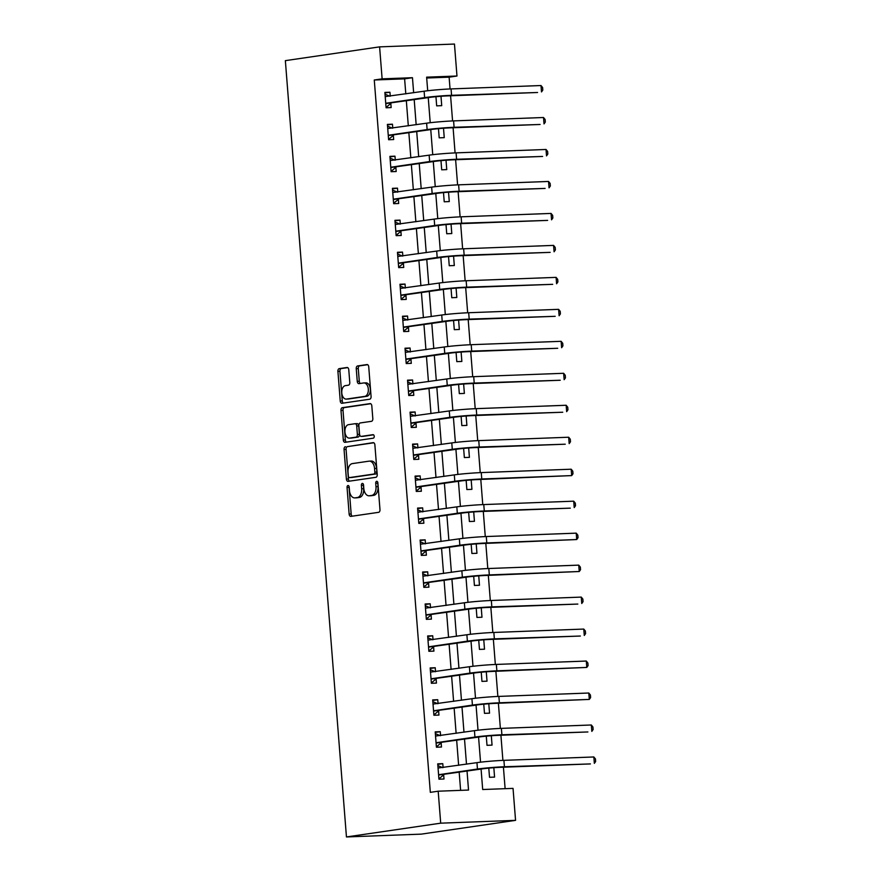 <?xml version="1.0" encoding="UTF-8"?>
<svg xmlns="http://www.w3.org/2000/svg" width="881" height="881" viewBox="0 0 881 881"><rect width="100%" height="100%" fill="white"/><g stroke="black" fill="none" stroke-linecap="round" stroke-linejoin="round"><path stroke-width="1.32" d="M347.984 485.508A1.762 1.09 -92.2 0 0 347.048 487.424L349.14 514.097A2.522 1.553 -92.2 0 0 350.781 516.387A2.522 1.553 -92.2 0 0 350.88 516.376L378.632 512.324A2.522 1.553 -92.2 0 0 379.975 509.592L377.883 482.909A1.762 1.09 -92.2 0 0 376.738 481.301A1.762 1.09 -92.2 0 0 376.661 481.312A1.762 1.09 -92.2 0 0 375.724 483.229L375.989 486.675A8.072 4.967 -92.2 0 1 371.694 495.43L369.381 495.772A8.072 4.967 -92.2 0 1 369.051 495.805A8.072 4.967 -92.2 0 1 363.809 488.459L363.545 485.013A1.762 1.09 -92.2 0 0 362.399 483.405A1.762 1.09 -92.2 0 0 362.322 483.405A1.762 1.09 -92.2 0 0 361.386 485.321L361.651 488.779A8.072 4.967 -92.2 0 1 357.356 497.534L355.043 497.875A8.072 4.967 -92.2 0 1 354.713 497.897A8.072 4.967 -92.2 0 1 349.471 490.552L349.206 487.105A1.762 1.09 -92.2 0 0 348.05 485.497A1.762 1.09 -92.2 0 0 347.984 485.508M349.107 486.587A1.762 1.09 -92.2 0 0 349.063 487.347L351.167 514.019A2.522 1.553 -92.2 0 0 352.257 516.178M377.784 482.392A1.762 1.09 -92.2 0 0 377.74 483.151L378.015 486.609L375.989 486.675M363.446 484.484A1.762 1.09 -92.2 0 0 363.401 485.244L363.677 488.702L361.651 488.779M348.777 369.778A2.522 1.553 -92.2 0 0 347.147 367.476A2.522 1.553 -92.2 0 0 347.037 367.487L339.251 368.632A2.522 1.553 -92.2 0 0 337.908 371.364L340.242 400.987A2.522 1.553 -92.2 0 0 341.872 403.289A2.522 1.553 -92.2 0 0 341.982 403.278L369.734 399.214A2.522 1.553 -92.2 0 0 371.077 396.483L368.743 366.859A2.522 1.553 -92.2 0 0 367.113 364.558A2.522 1.553 -92.2 0 0 367.003 364.569L357.598 365.945A2.522 1.553 -92.2 0 0 356.254 368.676L357.257 381.363A2.522 1.553 -92.2 0 0 358.886 383.653A2.522 1.553 -92.2 0 0 358.996 383.642L363.655 382.96A6.751 4.152 -92.2 0 1 363.93 382.938A6.751 4.152 -92.2 0 1 368.324 389.303A6.751 4.152 -92.2 0 1 364.712 396.395L346.442 399.071A6.751 4.152 -92.2 0 1 346.167 399.093A6.751 4.152 -92.2 0 1 341.773 392.728A6.751 4.152 -92.2 0 1 345.385 385.636L348.435 385.184A2.522 1.553 -92.2 0 0 349.779 382.453L348.777 369.778M405.8 93.893L404.61 78.849L374.271 79.995L382.123 78.849L379.601 46.869L285.356 60.646L346.453 836.95L421.305 834.131L515.561 820.354L513.039 788.385L482.689 789.519L481.081 769.058M374.271 79.995L430.324 792.349L438.187 791.204L440.698 823.173L346.453 836.95M345.396 446.711A2.522 1.553 -92.2 0 0 344.053 449.442L346.387 479.077A2.522 1.553 -92.2 0 0 348.017 481.367A2.522 1.553 -92.2 0 0 348.127 481.356L375.879 477.304A2.522 1.553 -92.2 0 0 377.222 474.562L374.888 444.938A2.522 1.553 -92.2 0 0 373.258 442.647A2.522 1.553 -92.2 0 0 373.148 442.658L347.422 446.634A2.522 1.553 -92.2 0 0 346.079 449.365L348.413 479A2.522 1.553 -92.2 0 0 349.504 481.158M343.315 440.026L340.98 410.403A2.522 1.553 -92.2 0 1 342.324 407.672L370.075 403.608A2.522 1.553 -92.2 0 1 370.185 403.597A2.522 1.553 -92.2 0 1 371.815 405.899L372.817 418.574A2.522 1.553 -92.2 0 1 371.474 421.316L360.219 422.957A2.522 1.553 -92.2 0 0 358.875 425.688L359.536 434.102A2.522 1.553 -92.2 0 0 361.166 436.403A2.522 1.553 -92.2 0 0 361.276 436.392L372.993 434.674A1.762 1.09 -92.2 0 1 373.059 434.674A1.762 1.09 -92.2 0 1 374.216 436.337A1.762 1.09 -92.2 0 1 373.269 438.187L345.055 442.317A2.522 1.553 -92.2 0 1 344.945 442.328A2.522 1.553 -92.2 0 1 343.315 440.026L345.341 439.949L343.006 410.326L340.98 410.403M460.609 790.356L459.188 772.263M458.638 765.325L456.666 740.282M456.127 733.344L454.156 708.313M453.605 701.375L451.634 676.344M451.094 669.406L449.123 644.363M448.572 637.426L446.601 612.394M446.061 605.456L444.09 580.425M443.539 573.487L441.568 548.445M441.029 541.507L439.057 516.475M438.507 509.537L436.536 484.506M435.996 477.568L434.025 452.526M433.474 445.588L431.503 420.556M430.963 413.618L428.992 388.587M428.441 381.649L426.47 356.607M425.93 349.669L423.959 324.637M423.409 317.7L421.437 292.668M420.898 285.73L418.927 260.688M418.376 253.75L416.405 228.719M415.865 221.781L413.894 196.749M413.343 189.811L411.372 164.769M410.832 157.831L408.861 132.8M408.31 125.862L406.339 100.83M443.088 767.593L442.78 763.662L437.725 763.849L438.936 779.2L443.991 779.002L443.661 774.84M440.577 735.624L440.269 731.693L435.214 731.88L436.414 747.22L441.48 747.033L441.15 742.859M438.055 703.644L437.747 699.712L432.692 699.91L433.904 715.251L438.958 715.064L438.628 710.89M435.544 671.674L435.236 667.743L430.181 667.93L431.382 683.282L436.447 683.083L436.117 678.921M433.023 639.705L432.714 635.774L427.659 635.961L428.871 651.301L433.926 651.114L433.595 646.94M430.512 607.725L430.203 603.793L425.149 603.992L426.349 619.332L431.415 619.145L431.084 614.971M427.99 575.756L427.681 571.824L422.627 572.011L423.838 587.363L428.893 587.164L428.562 583.002M425.479 543.786L425.171 539.855L420.116 540.042L421.316 555.382L426.382 555.195L426.052 551.021M422.957 511.806L422.649 507.874L417.594 508.073L418.805 523.413L423.86 523.226L423.53 519.052M420.446 479.837L420.138 475.905L415.083 476.092L416.284 491.444L421.349 491.246L421.019 487.083M417.924 447.867L417.616 443.936L412.561 444.123L413.773 459.464L418.827 459.276L418.497 455.103M415.414 415.887L415.105 411.956L410.05 412.154L411.251 427.494L416.317 427.307L415.986 423.133M412.892 383.918L412.583 379.986L407.529 380.174L408.74 395.525L413.795 395.327L413.464 391.164M410.381 351.948L410.072 348.017L405.018 348.204L406.218 363.545L411.284 363.357L410.953 359.184M407.87 319.968L407.551 316.037L402.496 316.235L403.707 331.575L408.762 331.388L408.432 327.214M405.348 287.999L405.04 284.067L399.985 284.255L401.185 299.606L406.251 299.408L405.921 295.245M402.837 256.03L402.518 252.098L397.463 252.285L398.675 267.626L403.729 267.439L403.399 263.265M400.315 224.049L400.007 220.118L394.952 220.316L396.153 235.656L401.218 235.469L400.888 231.296M397.805 192.08L397.485 188.149L392.43 188.336L393.642 203.687L398.697 203.489L398.366 199.326M395.283 160.111L394.974 156.179L389.92 156.366L391.12 171.707L396.186 171.52L395.855 167.346M392.772 128.13L392.452 124.199L387.398 124.397L388.609 139.738L393.664 139.55L393.333 135.377M390.25 96.161L389.942 92.23L384.887 92.417L386.087 107.768L391.153 107.57L390.823 103.407M505.121 788.682L503.425 767.208M502.897 760.391L500.915 735.239M500.375 728.422L498.393 703.258M497.864 696.442L495.882 671.289M495.342 664.472L493.36 639.32M492.831 632.503L490.849 607.339M490.31 600.523L488.327 575.37M487.799 568.553L485.816 543.401M485.277 536.584L483.295 511.421M482.766 504.604L480.784 479.451M480.244 472.634L478.262 447.482M477.733 440.665L475.751 415.502M475.211 408.685L473.229 383.532M472.701 376.716L470.718 351.563M470.179 344.746L468.196 319.583M467.668 312.766L465.686 287.613M465.146 280.797L463.164 255.644M462.635 248.827L460.653 223.664M460.113 216.847L458.131 191.695M457.602 184.878L455.62 159.725M455.081 152.909L453.098 127.745M452.57 120.928L450.587 95.776M450.048 88.959L449.123 77.176L426.701 78.013M488.79 768.122L489.517 777.295L494.571 777.097L493.834 767.703M486.279 736.153L486.995 745.315L492.05 745.128L491.312 735.734M483.757 704.183L484.484 713.346L489.539 713.158L488.801 703.754M481.246 672.203L481.962 681.376L487.017 681.178L486.279 671.785M478.724 640.234L479.451 649.396L484.506 649.209L483.768 639.815M476.214 608.264L476.929 617.427L481.984 617.24L481.246 607.835M473.692 576.284L474.419 585.458L479.473 585.259L478.735 575.866M471.181 544.315L471.897 553.477L476.951 553.29L476.214 543.896M468.659 512.346L469.386 521.508L474.441 521.321L473.703 511.916M466.148 480.365L466.864 489.539L471.919 489.34L471.181 479.947M463.626 448.396L464.353 457.558L469.408 457.371L468.67 447.977M461.115 416.427L461.831 425.589L466.886 425.402L466.148 415.997M458.594 384.446L459.32 393.62L464.375 393.422L463.637 384.028M456.083 352.477L456.799 361.639L461.853 361.452L461.115 352.059M453.561 320.508L454.288 329.67L459.342 329.483L458.605 320.078M451.05 288.528L451.766 297.701L456.821 297.503L456.083 288.109M448.528 256.558L449.255 265.721L454.31 265.533L453.572 256.14M446.017 224.589L446.733 233.751L451.788 233.564L451.05 224.159M443.495 192.609L444.222 201.782L449.277 201.584L448.539 192.19M440.985 160.639L441.7 169.802L446.755 169.615L446.017 160.221M438.463 128.67L439.19 137.832L444.244 137.645L443.506 128.241M435.952 96.69L436.668 105.863L441.722 105.665L440.985 96.271M379.601 46.869L454.464 44.05L456.975 76.019L426.624 77.165L427.703 90.743M449.123 77.176L456.975 76.019M413.652 92.747L412.462 77.704L382.123 78.849M438.187 791.204L468.527 790.059L467.04 771.106M466.49 764.168L464.518 739.137M463.979 732.199L462.007 707.168M461.457 700.23L459.497 675.187M458.946 668.25L456.975 643.218M456.424 636.28L454.464 611.249M453.913 604.311L451.942 579.269M451.391 572.331L449.431 547.299M448.881 540.361L446.909 515.33M446.359 508.392L444.398 483.35M443.848 476.412L441.877 451.38M441.326 444.442L439.366 419.411M438.815 412.473L436.844 387.431M436.293 380.493L434.333 355.461M433.782 348.524L431.811 323.492M431.261 316.554L429.3 291.512M428.75 284.574L426.778 259.543M426.228 252.605L424.268 227.573M423.717 220.635L421.746 195.593M421.195 188.666L419.235 163.624M418.684 156.686L416.713 131.654M416.162 124.717L414.202 99.674M440.698 823.173L515.561 820.354M428.243 97.626L430.214 122.723M430.754 129.595L432.736 154.693M433.276 161.575L435.247 186.662M435.787 193.545L437.769 218.642M438.309 225.514L440.28 250.611M440.819 257.494L442.802 282.581M443.341 289.464L445.312 314.561M445.852 321.433L447.834 346.53M448.374 353.413L450.345 378.5M450.885 385.382L452.856 410.48M453.407 417.352L455.378 442.449M455.918 449.332L457.889 474.419M458.439 481.301L460.411 506.399M460.95 513.271L462.921 538.368M463.472 545.251L465.443 570.337M465.983 577.22L467.954 602.318M468.505 609.189L470.476 634.287M471.016 641.17L472.987 666.256M473.538 673.139L475.509 698.237M476.048 705.108L478.02 730.206M478.57 737.089L480.541 762.175M404.61 78.849L412.462 77.704M442.78 763.662L437.769 764.389M440.269 731.693L435.247 732.419M437.747 699.712L432.736 700.45M435.236 667.743L430.214 668.47M432.714 635.774L427.703 636.5M430.203 603.793L425.182 604.531M427.681 571.824L422.671 572.551M425.171 539.855L420.149 540.582M422.649 507.874L417.638 508.612M420.138 475.905L415.116 476.632M417.616 443.936L412.605 444.663M415.105 411.956L410.083 412.693M412.583 379.986L407.573 380.713M410.072 348.017L405.051 348.744M407.551 316.037L402.54 316.775M405.04 284.067L400.018 284.794M402.518 252.098L397.507 252.825M400.007 220.118L394.985 220.856M397.485 188.149L392.474 188.875M394.974 156.179L389.953 156.906M392.452 124.199L387.442 124.937M389.942 92.23L384.92 92.957M356.409 497.82A8.072 4.967 -92.2 0 0 356.739 497.82A8.072 4.967 -92.2 0 0 357.058 497.798L355.043 497.875M363.677 488.702A8.072 4.967 -92.2 0 1 359.371 497.457L357.058 497.798M370.747 495.728A8.072 4.967 -92.2 0 0 371.077 495.728A8.072 4.967 -92.2 0 0 371.397 495.695L369.381 495.772M378.015 486.609A8.072 4.967 -92.2 0 1 373.709 495.364L371.397 495.695M373.797 442.78L347.422 446.634M348.325 475.993A1.762 1.09 -92.2 0 0 349.471 477.601A1.762 1.09 -92.2 0 0 349.548 477.59L373.907 474.033A1.762 1.09 -92.2 0 0 374.843 472.117L374.557 468.483A8.072 4.967 -92.2 0 0 369.326 461.137A8.072 4.967 -92.2 0 0 368.996 461.159L352.345 463.604A8.072 4.967 -92.2 0 0 348.039 472.359L348.325 475.993M351.42 477.524A1.762 1.09 -92.2 0 0 351.497 477.524A1.762 1.09 -92.2 0 0 351.563 477.513L349.548 477.59M369.326 461.137L371.341 461.06A8.072 4.967 -92.2 0 1 376.583 468.406L376.87 472.04A1.762 1.09 -92.2 0 1 375.934 473.956L351.563 477.513M370.725 403.74L344.35 407.595A2.522 1.553 -92.2 0 0 343.006 410.326M363.093 436.326A2.522 1.553 -92.2 0 0 363.192 436.326A2.522 1.553 -92.2 0 0 363.291 436.315L373.533 434.818M348.535 424.664A6.751 4.152 -92.2 0 0 344.923 431.756A6.751 4.152 -92.2 0 0 349.317 438.121A6.751 4.152 -92.2 0 0 349.592 438.099L356.034 437.152A2.522 1.553 -92.2 0 0 357.378 434.421L356.717 426.008A2.522 1.553 -92.2 0 0 355.076 423.717A2.522 1.553 -92.2 0 0 354.977 423.728L348.535 424.664M351.067 438.044A6.751 4.152 -92.2 0 0 351.343 438.044A6.751 4.152 -92.2 0 0 351.618 438.022L349.592 438.099M355.175 423.717L356.992 423.651A2.522 1.553 -92.2 0 1 357.102 423.64A2.522 1.553 -92.2 0 1 358.732 425.93L359.393 434.344A2.522 1.553 -92.2 0 1 358.049 437.075L351.618 438.022M345.341 439.949A2.522 1.553 -92.2 0 0 346.431 442.119M347.918 399.016A6.751 4.152 -92.2 0 0 348.193 399.016A6.751 4.152 -92.2 0 0 348.469 398.994L346.442 399.071M365.681 382.883A6.751 4.152 -92.2 0 1 365.956 382.861A6.751 4.152 -92.2 0 1 370.35 389.226A6.751 4.152 -92.2 0 1 366.738 396.318L348.469 398.994M367.652 364.701L359.624 365.868A2.522 1.553 -92.2 0 0 358.281 368.61L359.283 381.286A2.522 1.553 -92.2 0 0 360.373 383.444M347.687 367.619L341.277 368.555A2.522 1.553 -92.2 0 0 339.934 371.286L342.269 400.91A2.522 1.553 -92.2 0 0 343.359 403.069M442.736 767.648L437.868 765.611M438.87 778.463L439.498 778.375L438.87 778.397M438.606 775.027L482.513 768.849A12.852 0.672 -4.5 0 1 500.485 767.318L590.413 763.926L504.417 766.745A19.272 1.002 175.5 0 0 477.458 769.036L439.046 774.652M593.838 756.966L595.446 758.948L595.644 761.514L594.345 763.353L593.838 756.966L503.91 760.347A19.272 1.002 175.5 0 0 476.951 762.649L438.055 768.023M444.101 774.465L439.498 778.375M440.214 735.679L435.346 733.631M436.359 746.493L436.976 746.394L436.359 746.427M436.084 743.057L480.002 736.879A12.852 0.672 -4.5 0 1 497.974 735.349L587.902 731.957L501.895 734.776A19.272 1.002 175.5 0 0 474.936 737.067L436.524 742.683M591.327 724.986L592.924 726.979L593.122 729.534L591.823 731.384L591.327 724.986L501.388 728.378A19.272 1.002 175.5 0 0 474.441 730.668L435.533 736.053M441.579 742.496L436.976 746.394M437.703 703.699L432.835 701.661M433.837 714.513L434.465 714.425L433.837 714.447M433.573 711.077L477.48 704.899A12.852 0.672 -4.5 0 1 495.452 703.368L589.312 699.415L499.384 702.796A19.272 1.002 175.5 0 0 472.425 705.097L434.014 710.714M588.805 693.017L590.413 695.01L590.611 697.565L589.312 699.415L588.805 693.017L498.877 696.408A19.272 1.002 175.5 0 0 471.919 698.699L433.023 704.073M439.068 710.515L434.465 714.425M435.181 671.729L430.313 669.692M431.327 682.544L431.943 682.456L431.327 682.478M431.051 679.108L474.969 672.93A12.852 0.672 -4.5 0 1 492.942 671.399L586.79 667.435L496.862 670.826A19.272 1.002 175.5 0 0 469.914 673.117L431.492 678.733M586.294 661.047L587.891 663.03L588.09 665.596L586.79 667.435L586.294 661.047L496.355 664.428A19.272 1.002 175.5 0 0 469.408 666.73L430.501 672.104M436.547 678.546L431.943 682.456M432.67 639.76L427.803 637.712M428.805 650.574L429.432 650.475L428.805 650.508M428.54 647.139L472.447 640.961A12.852 0.672 -4.5 0 1 490.42 639.43L580.348 636.038L494.351 638.857A19.272 1.002 175.5 0 0 467.393 641.148L428.981 646.764M583.773 629.067L585.38 631.06L585.579 633.615L584.279 635.465L583.773 629.067L493.845 632.459A19.272 1.002 175.5 0 0 466.886 634.749L427.99 640.135M434.036 646.577L429.432 650.475M430.148 607.78L425.281 605.743M426.294 618.594L426.911 618.506L426.294 618.528M426.019 615.158L469.936 608.98A12.852 0.672 -4.5 0 1 487.909 607.45L577.837 604.069L491.829 606.877A19.272 1.002 175.5 0 0 464.882 609.178L426.459 614.795M581.262 597.098L582.859 599.091L583.057 601.646L581.757 603.496L581.262 597.098L491.323 600.49A19.272 1.002 175.5 0 0 464.375 602.78L425.468 608.154M431.514 614.597L426.911 618.506M427.637 575.811L422.77 573.773M423.772 586.625L424.4 586.537L423.772 586.559M423.508 583.189L467.415 577.011A12.852 0.672 -4.5 0 1 485.387 575.48L579.246 571.516L489.318 574.908A19.272 1.002 175.5 0 0 462.36 577.198L423.948 582.815M578.74 565.128L580.348 567.111L580.546 569.677L579.246 571.516L578.74 565.128L488.812 568.509A19.272 1.002 175.5 0 0 461.853 570.811L422.957 576.185M429.003 582.627L424.4 586.537M425.116 543.841L420.248 541.793M421.261 554.656L421.878 554.556L421.261 554.59M420.986 551.22L464.904 545.042A12.852 0.672 -4.5 0 1 482.876 543.511L576.725 539.546L486.797 542.938A19.272 1.002 175.5 0 0 459.849 545.229L421.426 550.845M576.229 533.148L577.826 535.141L578.024 537.696L576.725 539.546L576.229 533.148L486.29 536.54A19.272 1.002 175.5 0 0 459.342 538.831L420.435 544.216M426.481 550.658L421.878 554.556M422.605 511.861L417.737 509.824M418.75 522.675L419.367 522.587L418.739 522.609M418.475 519.239L462.382 513.061A12.852 0.672 -4.5 0 1 480.354 511.531L570.282 508.15L484.286 510.958A19.272 1.002 175.5 0 0 457.327 513.26L418.916 518.876M573.707 501.179L575.315 503.172L575.513 505.727L574.214 507.577L573.707 501.179L483.779 504.571A19.272 1.002 175.5 0 0 456.821 506.861L417.924 512.235M423.97 518.678L419.367 522.587M420.083 479.892L415.215 477.854M416.228 490.706L416.845 490.618L416.228 490.64M415.953 487.27L459.871 481.092A12.852 0.672 -4.5 0 1 477.843 479.561L571.692 475.597L481.764 478.989A19.272 1.002 175.5 0 0 454.816 481.279L416.394 486.896M571.196 469.21L572.793 471.192L572.991 473.758L571.692 475.597L571.196 469.21L481.257 472.59A19.272 1.002 175.5 0 0 454.31 474.892L415.403 480.266M421.448 486.708L416.845 490.618M417.572 447.922L412.704 445.874M413.718 458.737L414.334 458.638L413.707 458.671M413.442 455.301L457.349 449.123A12.852 0.672 -4.5 0 1 475.322 447.592L565.25 444.2L479.253 447.019A19.272 1.002 175.5 0 0 452.294 449.31L413.883 454.926M568.674 437.229L570.282 439.223L570.481 441.777L569.181 443.628L568.674 437.229L478.746 440.621A19.272 1.002 175.5 0 0 451.788 442.912L412.892 448.297M418.938 454.739L414.334 458.638M415.05 415.942L410.183 413.905M411.196 426.756L411.812 426.668L411.196 426.69M410.92 423.32L454.838 417.142A12.852 0.672 -4.5 0 1 472.811 415.612L562.739 412.231L476.731 415.039A19.272 1.002 175.5 0 0 449.784 417.341L411.361 422.957M566.164 405.26L567.76 407.253L567.959 409.808L566.659 411.658L566.164 405.26L476.225 408.652A19.272 1.002 175.5 0 0 449.277 410.942L410.37 416.317M416.416 422.759L411.812 426.668M412.539 383.973L407.672 381.936M408.685 394.787L409.302 394.699L408.674 394.721M408.41 391.351L452.316 385.173A12.852 0.672 -4.5 0 1 470.289 383.642L560.217 380.251L474.22 383.07A19.272 1.002 175.5 0 0 447.262 385.36L408.85 390.977M563.642 373.291L565.25 375.273L565.448 377.839L564.148 379.678L563.642 373.291L473.714 376.672A19.272 1.002 175.5 0 0 446.755 378.973L407.859 384.347M413.905 390.79L409.302 394.699M410.017 352.004L405.15 349.955M406.163 362.818L406.78 362.719L406.163 362.752M405.888 359.382L449.806 353.204A12.852 0.672 -4.5 0 1 467.778 351.673L557.706 348.281L471.698 351.101A19.272 1.002 175.5 0 0 444.751 353.391L406.328 359.007M561.131 341.31L562.728 343.304L562.926 345.859L561.626 347.709L561.131 341.31L471.192 344.702A19.272 1.002 175.5 0 0 444.244 346.993L405.337 352.378M411.383 358.82L406.78 362.719M407.507 320.023L402.639 317.986M403.652 330.838L404.269 330.749L403.641 330.771M403.377 327.402L447.284 321.224A12.852 0.672 -4.5 0 1 465.256 319.693L555.184 316.312L469.188 319.12A19.272 1.002 175.5 0 0 442.229 321.422L403.817 327.038M558.609 309.341L560.217 311.334L560.415 313.889L559.116 315.739L558.609 309.341L468.681 312.733A19.272 1.002 175.5 0 0 441.722 315.024L402.826 320.398M408.872 326.84L404.269 330.749M404.985 288.054L400.117 286.017M401.13 298.868L401.747 298.78L401.13 298.802M400.855 295.432L444.773 289.254A12.852 0.672 -4.5 0 1 462.745 287.724L552.673 284.332L466.666 287.151A19.272 1.002 175.5 0 0 439.718 289.442L401.296 295.058M556.098 277.372L557.695 279.354L557.893 281.92L556.594 283.759L556.098 277.372L466.159 280.753A19.272 1.002 175.5 0 0 439.212 283.054L400.304 288.428M406.35 294.871L401.747 298.78M402.474 256.085L397.606 254.036M398.619 266.899L399.236 266.8L398.608 266.833M398.344 263.463L442.251 257.285A12.852 0.672 -4.5 0 1 460.223 255.754L550.151 252.362L464.155 255.182A19.272 1.002 175.5 0 0 437.196 257.472L398.785 263.089M553.576 245.392L555.184 247.385L555.382 249.94L554.083 251.79L553.576 245.392L463.648 248.783A19.272 1.002 175.5 0 0 436.69 251.074L397.794 256.459M403.839 262.901L399.236 266.8M399.952 224.104L395.084 222.067M396.098 234.919L396.714 234.831L396.098 234.853M395.822 231.483L439.74 225.305A12.852 0.672 -4.5 0 1 457.713 223.774L547.641 220.393L461.633 223.201A19.272 1.002 175.5 0 0 434.685 225.503L396.263 231.119M551.066 213.422L552.662 215.416L552.861 217.97L551.561 219.821L551.066 213.422L461.126 216.814A19.272 1.002 175.5 0 0 434.179 219.105L395.272 224.479M401.329 230.921L396.714 234.831M397.441 192.135L392.574 190.098M393.587 202.949L394.203 202.861L393.576 202.883M393.311 199.513L437.218 193.335A12.852 0.672 -4.5 0 1 455.191 191.805L545.119 188.413L459.122 191.232A19.272 1.002 175.5 0 0 432.164 193.523L393.752 199.139M548.544 181.453L550.151 183.435L550.35 186.001L549.05 187.84L548.544 181.453L458.616 184.834A19.272 1.002 175.5 0 0 431.657 187.135L392.761 192.51M398.807 198.952L394.203 202.861M394.919 160.166L390.052 158.117M391.065 170.98L391.682 170.881L391.065 170.914M390.79 167.544L434.707 161.366A12.852 0.672 -4.5 0 1 452.68 159.835L542.608 156.444L456.6 159.263A19.272 1.002 175.5 0 0 429.653 161.553L391.23 167.17M546.033 149.473L547.63 151.466L547.828 154.021L546.528 155.871L546.033 149.473L456.094 152.865A19.272 1.002 175.5 0 0 429.146 155.155L390.239 160.54M396.296 166.983L391.682 170.881M392.408 128.186L387.541 126.148M388.554 139L389.171 138.912L388.543 138.934M388.279 135.564L432.186 129.386A12.852 0.672 -4.5 0 1 450.158 127.855L540.086 124.474L454.089 127.282A19.272 1.002 175.5 0 0 427.131 129.584L388.719 135.2M543.511 117.503L545.119 119.497L545.317 122.052L544.018 123.902L543.511 117.503L453.583 120.895A19.272 1.002 175.5 0 0 426.624 123.186L387.728 128.56M393.774 135.002L389.171 138.912M389.887 96.216L385.019 94.179M386.032 107.03L386.649 106.942L386.032 106.964M385.757 103.595L429.675 97.417A12.852 0.672 -4.5 0 1 447.647 95.886L537.575 92.494L451.568 95.313A19.272 1.002 175.5 0 0 424.62 97.604L386.197 103.22M541 85.534L542.597 87.516L542.795 90.082L541.496 91.921L541 85.534L451.061 88.915A19.272 1.002 175.5 0 0 424.113 91.217L385.206 96.591M391.263 103.033L386.649 106.942M349.063 487.347L347.048 487.424M377.74 483.151L375.724 483.229M363.401 485.244L361.386 485.321M359.371 497.457L357.356 497.534M373.709 495.364L371.694 495.43M351.167 514.019L349.14 514.097M348.413 479L346.387 479.077M346.079 449.365L344.053 449.442M375.934 473.956L373.907 474.033M376.87 472.04L374.843 472.117M376.583 468.406L374.557 468.483M344.35 407.595L342.324 407.672M363.291 436.315L361.276 436.392M358.049 437.075L356.034 437.152M359.393 434.344L357.378 434.421M358.732 425.93L356.717 426.008M366.738 396.318L364.712 396.395M359.283 381.286L357.257 381.363M358.281 368.61L356.254 368.676M359.624 365.868L357.598 365.945M342.269 400.91L340.242 400.987M339.934 371.286L337.908 371.364M341.277 368.555L339.251 368.632M477.458 769.036L476.951 762.649M504.417 766.745L503.91 760.347M474.936 737.067L474.441 730.668M501.895 734.776L501.388 728.378M472.425 705.097L471.919 698.699M499.384 702.796L498.877 696.408M469.914 673.117L469.408 666.73M496.862 670.826L496.355 664.428M467.393 641.148L466.886 634.749M494.351 638.857L493.845 632.459M464.882 609.178L464.375 602.78M491.829 606.877L491.323 600.49M462.36 577.198L461.853 570.811M489.318 574.908L488.812 568.509M459.849 545.229L459.342 538.831M486.797 542.938L486.29 536.54M457.327 513.26L456.821 506.861M484.286 510.958L483.779 504.571M454.816 481.279L454.31 474.892M481.764 478.989L481.257 472.59M452.294 449.31L451.788 442.912M479.253 447.019L478.746 440.621M449.784 417.341L449.277 410.942M476.731 415.039L476.225 408.652M447.262 385.36L446.755 378.973M474.22 383.07L473.714 376.672M444.751 353.391L444.244 346.993M471.698 351.101L471.192 344.702M442.229 321.422L441.722 315.024M469.188 319.12L468.681 312.733M439.718 289.442L439.212 283.054M466.666 287.151L466.159 280.753M437.196 257.472L436.69 251.074M464.155 255.182L463.648 248.783M434.685 225.503L434.179 219.105M461.633 223.201L461.126 216.814M432.164 193.523L431.657 187.135M459.122 191.232L458.616 184.834M429.653 161.553L429.146 155.155M456.6 159.263L456.094 152.865M427.131 129.584L426.624 123.186M454.089 127.282L453.583 120.895M424.62 97.604L424.113 91.217M451.568 95.313L451.061 88.915M356.739 497.82L354.713 497.897M371.077 495.728L369.051 495.805M351.497 477.524L349.471 477.601M363.192 436.326L361.166 436.403M351.343 438.044L349.317 438.121M357.102 423.64L355.076 423.717M348.193 399.016L346.167 399.093M365.956 382.861L363.93 382.938"/></g></svg>
